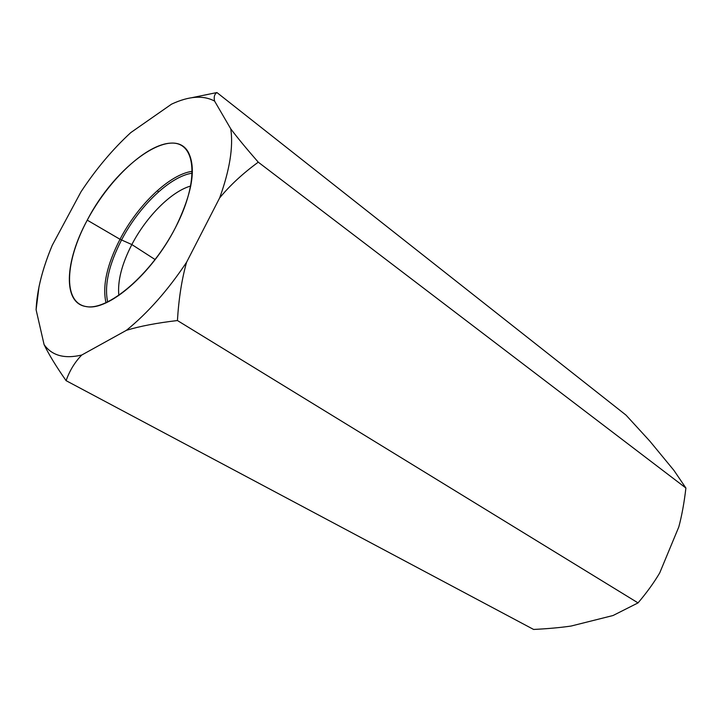 <?xml version="1.0" encoding="UTF-8"?>
<svg xmlns="http://www.w3.org/2000/svg" width="722" height="722" viewBox="0 0 722 722"><rect width="100%" height="100%" fill="white"/><g stroke="black" fill="none" stroke-linecap="round" stroke-linejoin="round"><path stroke-width="1.08" d="M126.422 330.315L81.739 355.034C74.844 362.128 69.628 370.675 66.099 380.665L533.612 629.449C547.953 628.736 560.452 627.598 571.129 626.037L613.032 615.523L638.04 602.897L177.422 320.541C156.827 322.96 139.824 326.209 126.422 330.315C147.938 312.834 167.991 290.145 186.583 262.248L219.641 197.927C229.713 170.058 233.432 147.035 230.769 128.868L214.587 101.08C203.234 95.051 188.893 96.071 171.556 104.148L130.781 132.604C112.677 149.255 96.089 168.975 81.017 191.772L52.246 245.318C42.318 269.035 36.939 290.515 36.1 309.765L44.087 344.602C51.885 355.612 64.439 359.087 81.739 355.034L126.422 330.315C147.938 312.834 167.991 290.145 186.583 262.248C181.836 279.026 178.785 298.457 177.422 320.541C156.827 322.96 139.824 326.209 126.422 330.315M175.473 227.583C151.349 274.577 107.217 311.895 85.196 306.381C62.787 301.597 65.287 260.922 87.254 220.156C108.95 179.327 146.674 143.768 171.186 143.118C196.023 141.774 199.922 180.644 175.473 227.583C192.287 193.18 196.519 167.982 188.171 151.99C172.387 124.094 115.159 165.681 87.254 220.156C64.556 261.671 62.462 303.8 86.586 306.615C108.598 311.155 152.252 273.512 175.473 227.583M106.017 302.825C102.217 286.038 106.883 264.857 120.014 239.289L87.254 220.156L120.014 239.289C137.947 204.705 169.941 174.02 192.404 171.322C169.941 174.02 137.947 204.705 120.014 239.289L131.846 244.559C146.322 216.618 171.349 191.393 190.77 186.005C171.349 191.393 146.322 216.618 131.846 244.559L120.014 239.289C106.883 264.857 102.217 286.038 106.017 302.825M118.832 295.497C117.433 281.129 121.765 264.153 131.846 244.559C121.765 264.153 117.433 281.129 118.832 295.497M155.158 259.586L131.846 244.559L155.158 259.586M52.246 245.318C46.172 259.794 41.759 273.647 38.988 286.887L36.1 309.765L44.087 344.602C51.885 355.612 64.439 359.087 81.739 355.034C74.844 362.128 69.628 370.675 66.099 380.665C56.108 366.379 48.771 354.358 44.087 344.602C48.771 354.358 56.108 366.379 66.099 380.665L533.612 629.449C547.953 628.736 560.452 627.598 571.129 626.037L613.032 615.523L638.04 602.897C646.804 592.572 654.033 582.564 659.727 572.889L678.806 526.934L659.727 572.889C654.033 582.564 646.804 592.572 638.04 602.897L177.422 320.541C178.785 298.457 181.836 279.026 186.583 262.248L219.641 197.927C229.713 170.058 233.432 147.035 230.769 128.868C237.222 137.469 246.382 148.57 258.268 162.179C242.926 173.37 230.047 185.283 219.641 197.927C230.047 185.283 242.926 173.37 258.268 162.179L685.9 488.027L258.268 162.179C246.382 148.57 237.222 137.469 230.769 128.868L214.587 101.08C203.234 95.051 188.893 96.071 171.556 104.148L130.781 132.604C112.677 149.255 96.089 168.975 81.017 191.772L52.246 245.318M649.818 441.115L673.942 470.401L649.818 441.115L626.01 415.114L216.925 92.551C214.434 94.194 213.658 97.037 214.587 101.08C213.658 97.037 214.434 94.194 216.925 92.551L626.01 415.114L649.818 441.115M678.806 526.934C681.857 515.517 684.221 502.548 685.9 488.027L673.942 470.401L685.9 488.027C684.221 502.548 681.857 515.517 678.806 526.934M191.7 97.714L216.925 92.551M157.17 190.77L158.623 191.781M192.359 173.163C170.257 176.15 139.066 206.176 121.549 239.975C108.769 264.848 104.148 285.542 107.686 302.049"/></g></svg>
